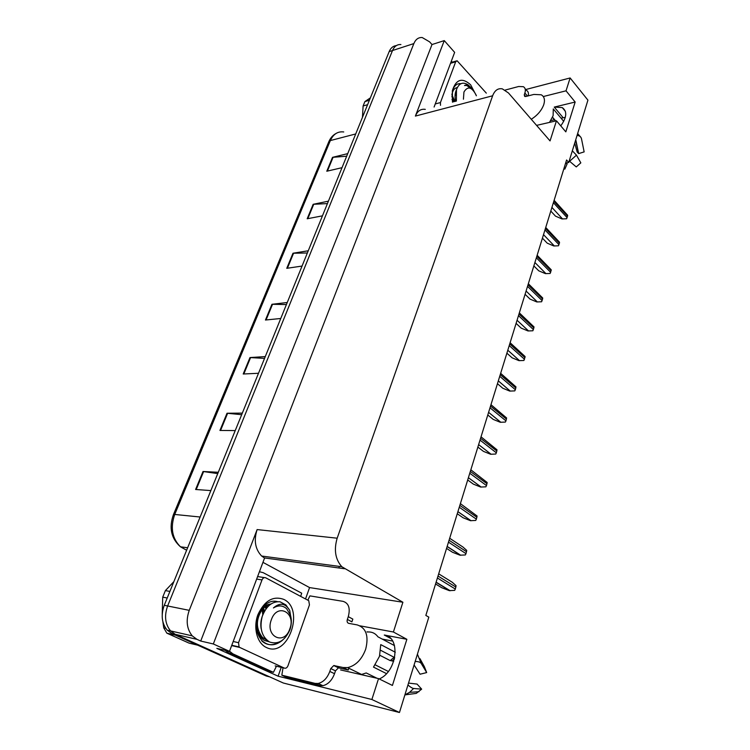 <?xml version="1.0" encoding="UTF-8"?>
<svg xmlns="http://www.w3.org/2000/svg" width="750" height="750" viewBox="0 0 750 750"><rect width="100%" height="100%" fill="white"/><g stroke="black" fill="none" stroke-linecap="round" stroke-linejoin="round"><path stroke-width="1.12" d="M561.075 118.2L565.312 117.356M565.631 163.088L568.744 162.469L587.925 100.144L570.131 77.962L566.025 90.825L575.166 102.038L554.25 107.091L562.247 107.588C567.337 111.272 566.841 117.366 560.756 125.878M262.95 562.35L309.572 587.578L305.55 598.913M281.231 667.359L278.1 676.191L216.825 648.366L229.491 651.347L264.562 558.066L261.628 556.031C255.188 549.206 253.678 540.384 257.119 529.575L213.328 643.969L229.491 651.347M434.1 107.034L454.65 52.369L444.262 40.612L415.387 116.081C417.562 110.925 420.863 108.694 425.297 109.378M432 44.541L200.719 641.053L196.969 639.347L192.253 635.869C186.75 628.969 185.747 620.456 189.244 610.341L413.85 43.584C415.678 39.291 418.472 37.275 422.222 37.538L429.591 41.85L432 44.541L444.262 40.612M570.131 77.962L525.75 89.531M340.594 669.938L378.544 678.609L371.878 699.497L399.469 712.5L283.331 683.016L175.275 634.341L269.719 676.884L266.259 676.013L171.891 633.562L167.213 630.15C161.756 623.409 160.772 615.131 164.259 605.297L389.156 51.619L392.503 50.531C394.35 46.303 397.153 44.306 400.912 44.541C397.153 44.306 394.35 46.303 392.503 50.531L167.625 605.981L392.503 50.531L413.85 43.584M171.891 633.562L175.275 634.341L170.588 630.919C165.122 624.159 164.138 615.844 167.625 605.981C164.138 615.844 165.122 624.159 170.588 630.919L175.275 634.341L196.969 639.347M371.878 699.497L278.1 676.191M213.328 643.969L200.719 641.053M382.172 639.066L392.644 641.081M550.753 120.591L554.419 119.737M399.469 712.5L428.822 617.128L425.841 615.422L566.587 159.984L568.744 162.469M536.578 125.381L556.462 120.797L550.05 140.916L508.481 92.981L502.341 88.866C497.981 88.041 494.747 90.347 492.628 95.784L337.172 538.2C333.769 549.909 335.325 559.416 341.841 566.737L402.9 602.25L309.572 587.578M402.9 602.25L393.403 631.997L360.028 625.837M566.025 90.825L543.291 96.544M378.544 678.609L392.419 685.444L406.866 639.3L393.403 631.997M575.166 102.038L565.819 131.859L556.462 120.797M338.841 567.975L339.384 566.409M368.306 631.959L366.984 631.856M379.237 678.947C397.322 671.578 400.875 636.769 384.291 635.034L390.562 638.391M406.866 639.3L384.291 635.034M217.753 473.606L203.025 471.488L195.6 489.488L210.853 490.584M218.287 472.284L203.025 471.488M241.688 414.694L227.025 413.241L219.938 430.444L235.228 430.584M242.325 413.119L227.025 413.241M264.553 358.397L249.984 357.562L243.206 374.006L258.506 373.275M265.284 356.588L249.984 357.562M346.678 156.197L332.512 157.35L326.784 171.234L342.019 167.681M347.728 153.628L332.512 157.35M327.431 203.588L313.153 204.309L307.191 218.775L322.453 215.841M328.406 201.178L313.153 204.309M307.359 252.994L292.987 253.238L286.762 268.322L302.053 266.062M308.269 250.772L292.987 253.238M286.425 304.556L271.95 304.284L265.453 320.025L280.763 318.488M287.25 302.522L271.95 304.284M389.156 51.619C390.741 47.925 393.131 45.919 396.328 45.619M435.562 583.969L441.684 587.7L449.269 590.625L454.669 590.372L455.325 589.041L456.075 585.703L452.325 582.3L438.684 573.834M446.55 548.391L452.531 552.281L460.012 555.197L465.338 554.953L465.984 553.65L466.716 550.397L463.003 547.069L449.681 538.266M457.256 513.741L463.106 517.772L470.475 520.688L475.734 520.444L476.372 519.169L477.075 516.009L460.387 503.625M467.691 479.981L473.409 484.153L480.675 487.05L485.869 486.825L486.487 485.569L487.172 482.494L470.841 469.809M477.863 447.075L483.45 451.369L490.622 454.256L495.741 454.041L496.35 452.812L497.016 449.822L481.031 436.828M531.281 119.269C537.459 115.322 541.622 110.438 543.769 104.616C545.194 99.825 544.341 96.544 541.209 94.772L533.878 94.434L525.853 96.478L524.681 96.431L524.269 94.819L525.712 96.516M563.728 121.359L553.284 108.928L553.125 115.688L549.487 122.409M552.553 117.225L555.722 120.966M555.506 121.022L552.469 117.431M575.606 140.156L578.663 153.591L577.172 152.025L574.716 143.081M566.072 162.994L567.15 163.875L565.566 163.303M569.212 160.95L576.262 166.922L580.828 162.863L576.459 155.156L572.334 150.816M578.663 153.591L584.147 151.894L581.475 138.694C580.95 136.744 579.487 135.638 577.078 135.394M563.869 168.769L564.844 169.125L567.15 163.875M525.131 88.8L526.434 90.338C528.234 91.341 528.834 93.188 528.234 95.878M505.153 90.075L518.644 86.503L523.331 86.681C525.319 87.816 525.834 89.925 524.878 93.019L524.269 94.819M451.275 61.35L452.475 62.119M348.834 668.222L348.234 670.031L338.456 667.828L335.484 670.837L330.778 668.578L333.75 665.55L343.069 667.509L347.597 667.622C355.772 665.672 361.8 659.541 365.681 649.219C368.953 635.953 366.141 627.853 357.244 624.919L348.684 623.344C347.241 622.847 346.791 621.544 347.353 619.425L351.909 621.853L352.838 619.106L348.281 616.669L347.353 619.425M395.297 652.238L380.747 644.606L379.491 656.306L373.5 667.106L386.475 673.612M367.303 632.025C371.719 631.613 375.262 633.206 377.925 636.816L394.528 645.619M348.234 670.031L346.716 669.562M376.969 678.244L366.216 672.956L361.584 674.456L347.597 667.622M380.766 650.363L394.697 657.6M392.55 660.778L390.216 660.609L379.8 655.256M388.322 671.456L375.234 664.866M404.887 694.884L416.288 693.384L421.669 689.147L417.075 684.084L408.516 683.081M414.084 664.988L420.075 674.222L426.684 672.572L424.387 666.722L419.953 658.631M393.75 661.191L392.691 660.487M407.934 684.994C410.391 687.122 412.284 688.284 413.606 688.481L421.669 689.147M426.684 672.572L421.238 663.488C420.281 662.128 418.256 661.472 415.162 661.5M417.413 654.178L421.238 663.488M335.484 670.837L334.528 673.697C331.969 680.409 328.087 684.403 322.894 685.688L319.819 685.594L286.566 677.362L281.831 675.197L283.031 667.791M330.778 668.578L329.812 671.438C327.234 678.178 323.334 682.191 318.131 683.475L315.066 683.391L281.831 675.197M307.847 600.131L309.909 595.875L343.05 601.35C348.722 603.122 350.466 608.231 348.281 616.669M225.188 650.334L228.375 652.781L268.894 671.213L273.431 672.328L276.441 666.216M228.375 652.781L232.875 653.85L229.547 651.216M259.425 571.734L263.25 572.7L301.706 593.194L300.684 596.334M232.875 653.85L273.431 672.328M452.466 102.141L452.391 90.553C456.112 79.181 462.188 77.259 470.616 84.769L476.4 95.775M454.941 101.484L451.903 94.763M440.503 105.328L440.438 102.562L455.691 61.753L457.078 60.741L486.319 93.131M461.006 83.662L457.5 84.009C455.062 85.228 453.337 87.619 452.306 91.2M460.847 83.737L459.075 83.597M283.744 599.381C305.316 609.103 287.906 658.631 266.297 647.447C257.025 643.219 253.003 627.666 257.916 614.672C264.488 600.675 273.094 595.575 283.744 599.381M270.431 604.397C263.25 606.337 258.75 612.103 256.941 621.703C256.153 630.609 258.666 636.872 264.488 640.491L269.081 641.766M268.978 605.569L268.378 604.959M265.669 606.366L266.634 608.034L265.716 606.328M267.281 607.275L266.4 605.906M264.534 611.128L263.588 608.016M239.775 647.456L239.072 646.941L238.537 642.694L262.003 579.919C262.922 577.931 264.169 577.238 265.734 577.819L308.747 600.675L309.45 604.894L287.972 665.756C287.081 667.781 285.881 668.569 284.363 668.109L239.775 647.456L231.656 645.6M277.509 601.669C273.384 600.469 269.297 601.5 265.238 604.763C261.188 608.334 258.431 613.125 256.969 619.144C259.8 609.572 264.478 604.528 270.984 604.012M367.603 104.7L363.113 105.975L362.447 117.384M363.113 105.975L364.903 101.578L369.394 100.284M456.394 101.1L456.478 89.634C459.019 83.1 462.938 81.544 468.244 84.966L470.756 87.412M455.719 95.381L455.156 94.331M463.425 99.225L463.95 91.997C467.672 85.912 471.684 86.859 475.997 94.819L476.344 95.784M471.478 88.256C469.031 85.294 466.716 84.384 464.503 85.528L466.697 85.462L472.734 89.756M370.369 97.875L364.903 101.578M453.994 101.737L451.866 96.45M455.728 94.566L455.222 93.834M457.266 87.591C454.444 88.012 452.644 90.459 451.875 94.931M452.925 102.019L452.034 99.3M456.375 89.991C454.913 93.141 454.65 96.919 455.587 101.316M175.434 635.156L166.838 633.159L189.066 643.125L197.719 645.178M166.838 633.159L163.753 627.853L165.731 628.294M167.222 598.022L162.722 597.15L162.216 614.297M162.881 621.834L163.753 627.853M162.722 597.15L165.394 590.597L169.894 591.431M257.869 615.422C254.869 625.697 256.35 634.209 262.294 640.959C268.5 646.284 275.203 646.069 282.413 640.312M262.294 640.959L261.722 640.828C266.906 645.534 272.803 645.938 279.431 642.038M291.328 620.241L289.725 610.425C285.384 603.122 279.956 602.306 273.412 607.959C278.287 605.016 282.694 605.269 286.622 608.709L290.428 615.103C291.806 619.744 291.628 624.637 289.894 629.784C285 640.688 278.222 644.756 269.541 642C261.788 636.825 259.35 628.312 262.219 616.472C266.203 606.112 272.147 601.219 280.041 601.791L285.919 604.922L289.725 610.425M289.828 628.866C284.363 645.966 264.741 636.591 271.369 619.678C277.209 602.531 296.297 612.422 289.828 628.866M173.869 581.634L165.394 590.597M263.747 612.619L262.847 608.756M268.903 605.634L268.247 605.016M270.347 604.453L269.55 604.594M262.172 609.506C255.741 619.462 255.816 628.725 262.378 637.294L266.438 639.834M262.8 614.803L262.087 609.619M265.988 608.878L264.994 606.844M268.387 606.122L267.619 605.278M257.794 631.959L261.234 637.041L266.569 639.956M262.622 615.281C260.85 619.866 260.372 624.384 261.169 628.837M281.288 606.019C278.653 605.494 276.028 606.141 273.412 607.959M487.781 414.994L493.238 419.409L500.316 422.288L505.369 422.072L505.969 420.872L506.606 417.966L490.969 404.681M497.447 383.7L502.791 388.238L509.775 391.097L514.763 390.891L515.353 389.709L515.972 386.878L500.653 373.322M523.931 360.469L519 360.656L523.931 360.469L525.112 356.55L510.113 342.722M506.878 353.175L512.109 357.816L519 360.656M532.875 330.769L528.009 330.956L532.875 330.769L534.028 326.944L519.338 312.872M516.094 323.381L521.203 328.125L528.009 330.956M541.613 301.772L536.803 301.95L541.613 301.772L542.737 298.041L528.347 283.725M525.075 294.3L530.091 299.137L536.803 301.95M550.144 273.459L545.391 273.628L550.144 273.459L551.241 269.812L537.141 255.262M533.85 265.903L538.762 270.825L545.391 273.628M558.478 245.794L553.781 245.963L558.478 245.794L559.547 242.241L545.728 227.466M542.428 238.162L547.228 243.169L553.781 245.963M566.616 218.766L561.975 218.925L566.616 218.766L567.666 215.287L554.119 200.316M550.8 211.069L555.506 216.15L561.975 218.925M554.25 107.091L563.147 117.713M189.244 610.341L164.259 605.297M337.172 538.2L257.119 529.575M492.628 95.784L415.387 116.081M344.503 568.734L264.262 557.906M187.631 547.762L180.469 546.797C171.188 538.538 168.825 527.841 173.391 514.725L174.731 514.453C170.184 527.606 172.097 538.387 180.469 546.797L186.628 550.237M343.734 131.953C337.781 131.222 333.319 134.091 330.347 140.569L328.781 141.816L173.428 514.641M355.716 133.95L330.347 140.569L174.731 514.453L200.119 517.013M266.072 319.959L272.55 304.256M287.391 268.238L293.588 253.191M307.809 218.653L313.753 204.234M327.403 171.094L333.103 157.256M243.825 373.978L250.584 357.562M220.556 430.444L227.634 413.278M196.219 489.525L203.625 471.544M436.069 582.319L449.784 590.7M437.4 577.997L455.325 589.041M438.009 576.038L455.906 587.1M447.131 546.525L460.528 555.253M448.481 542.156L465.984 553.65M449.072 540.244L466.556 551.756M457.903 511.669L470.991 520.725M459.272 507.244L476.372 519.169M459.844 505.378L476.925 517.322M468.394 477.712L481.181 487.078M469.781 473.241L486.487 485.569M470.334 471.422L487.031 483.769M478.622 444.619L491.128 454.275M480.019 440.109L496.35 452.812M480.562 438.337L496.884 451.059M575.934 140.456L578.653 153.581M569.587 161.297L576.459 155.156M527.475 96.066L524.878 93.019M343.069 667.509L347.766 669.797M394.116 657.3L390.216 660.609M394.312 659.269L393.009 660.656M405.487 694.875L409.556 692.353L413.606 688.481M329.812 671.438L334.528 673.697M315.066 683.391L319.819 685.594M334.481 665.569L339.178 667.856M440.438 102.562L435.262 103.95M455.691 61.753L450.544 63.3M238.537 642.694L233.203 641.494M284.363 668.109L275.166 665.906M264.394 577.612L257.606 576.562M262.003 579.919L256.659 579.084M488.597 412.359L500.822 422.288M490.003 407.812L505.969 420.872M490.528 406.078L506.484 419.166M498.319 380.897L510.272 391.078M499.734 376.312L515.353 389.709M500.25 374.634L515.859 388.05M507.797 350.212L519.497 360.637M509.222 345.6L524.513 359.306M509.728 343.95L525 357.684M517.05 320.269L528.506 330.919M518.484 315.628L533.447 329.634M518.981 314.025L533.925 328.05M526.087 291.038L537.3 301.903M527.531 286.378L542.175 300.666M528.009 284.812L542.644 299.109M534.9 262.509L545.878 273.572M536.353 257.812L550.697 272.362M536.822 256.294L551.156 270.853M543.516 234.647L554.269 245.897M544.969 229.931L559.022 244.725M545.428 228.441L559.472 243.244M551.925 207.422L562.463 218.85M553.387 202.688L567.159 217.716M553.837 201.234L567.591 216.272M562.247 107.588L565.388 111.366M192.253 635.869L167.213 630.15M341.841 566.737L261.628 556.031M328.866 141.609C330.469 137.925 332.831 135.225 335.953 133.519M436.116 582.159L450.169 590.737M447.159 546.422L460.744 555.272M457.913 511.641L471.056 520.734M555.628 120.994L552.516 117.309M580.837 137.259L577.641 133.566M394.472 658.631L392.156 661.144M418.988 691.716L409.556 692.353L404.906 694.837M230.034 651.778L225.534 650.719M322.894 685.688L318.131 683.475M333.75 665.55L338.456 667.828M456.188 61.003L450.797 62.625M269.288 605.297L268.594 605.166M239.072 646.941L231.778 645.272M268.734 605.466L267.638 605.269M262.378 637.294L261.234 637.041"/></g></svg>
